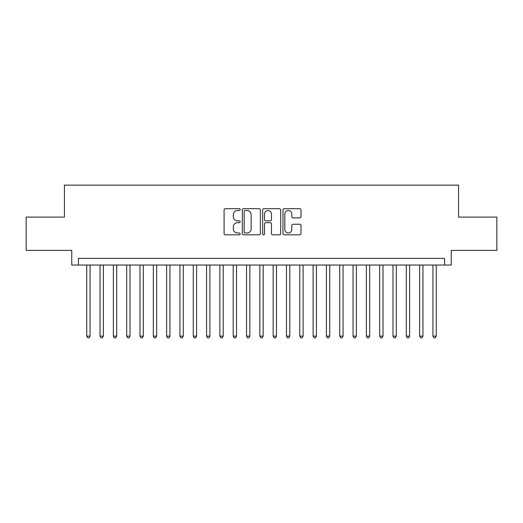 <?xml version="1.0" encoding="UTF-8"?>
<svg xmlns="http://www.w3.org/2000/svg" width="523" height="523" viewBox="0 0 523 523"><rect width="100%" height="100%" fill="white"/><g stroke="black" fill="none" stroke-linecap="round" stroke-linejoin="round"><path stroke-width="0.78" d="M240.194 209.599A0.915 0.915 0 0 0 239.279 208.684L225.393 208.684A1.308 1.308 0 0 0 224.086 209.991L224.086 233.52A1.308 1.308 0 0 0 225.393 234.82L239.279 234.82A0.915 0.915 0 0 0 240.194 233.912A0.915 0.915 0 0 0 239.279 232.996L237.481 232.996A4.184 4.184 0 0 1 233.304 228.813L233.304 226.851A4.184 4.184 0 0 1 237.481 222.667L239.279 222.667A0.915 0.915 0 0 0 240.194 221.752A0.915 0.915 0 0 0 239.279 220.837L237.481 220.837A4.184 4.184 0 0 1 233.304 216.659L233.304 214.698A4.184 4.184 0 0 1 237.481 210.514L239.279 210.514A0.915 0.915 0 0 0 240.194 209.599M299.699 217.895A1.308 1.308 0 0 0 301.006 216.594L301.006 209.991A1.308 1.308 0 0 0 299.699 208.684L284.277 208.684A1.308 1.308 0 0 0 282.969 209.991L282.969 233.52A1.308 1.308 0 0 0 284.277 234.82L299.699 234.82A1.308 1.308 0 0 0 301.006 233.52L301.006 225.544A1.308 1.308 0 0 0 299.699 224.236L293.096 224.236A1.308 1.308 0 0 0 291.788 225.544L291.788 229.499A3.498 3.498 0 0 1 288.291 232.996A3.498 3.498 0 0 1 284.8 229.499L284.8 214.012A3.498 3.498 0 0 1 288.291 210.514A3.498 3.498 0 0 1 291.788 214.012L291.788 216.594A1.308 1.308 0 0 0 293.096 217.895L299.699 217.895M444.589 265.03L451.244 265.03L451.244 250.38L496.85 250.38L496.85 217.091L458.566 217.091L458.566 185.135L64.434 185.135L64.434 217.091L26.15 217.091L26.15 250.38L71.756 250.38L71.756 265.03L444.589 265.03L444.589 258.369L78.411 258.369L78.411 265.03M260.356 209.991A1.308 1.308 0 0 0 259.048 208.684L243.626 208.684A1.308 1.308 0 0 0 242.319 209.991L242.319 233.52A1.308 1.308 0 0 0 243.626 234.82L259.048 234.82A1.308 1.308 0 0 0 260.356 233.52L260.356 209.991M263.952 208.684L279.374 208.684A1.308 1.308 0 0 1 280.681 209.991L280.681 233.52A1.308 1.308 0 0 1 279.374 234.82L272.771 234.82A1.308 1.308 0 0 1 271.463 233.52L271.463 223.975A1.308 1.308 0 0 0 270.156 222.667L265.782 222.667A1.308 1.308 0 0 0 264.475 223.975L264.475 233.912A0.915 0.915 0 0 1 263.559 234.82A0.915 0.915 0 0 1 262.644 233.912L262.644 209.991A1.308 1.308 0 0 1 263.952 208.684M245.065 210.514A0.915 0.915 0 0 0 244.149 211.429L244.149 232.081A0.915 0.915 0 0 0 245.065 232.996L246.961 232.996A4.184 4.184 0 0 0 251.145 228.813L251.145 214.698A4.184 4.184 0 0 0 246.961 210.514L245.065 210.514M271.463 214.077A3.498 3.498 0 0 0 267.972 210.579A3.498 3.498 0 0 0 264.475 214.077L264.475 219.529A1.308 1.308 0 0 0 265.782 220.837L270.156 220.837A1.308 1.308 0 0 0 271.463 219.529L271.463 214.077M86.733 265.03L86.733 336.132L90.067 336.132L90.067 265.03M90.067 336.132L89.067 337.865L87.733 337.865L86.733 336.132M100.05 265.03L100.05 336.132L103.377 336.132L103.377 265.03M103.377 336.132L102.384 337.865L101.05 337.865L100.05 336.132M113.367 265.03L113.367 336.132L116.694 336.132L116.694 265.03M116.694 336.132L115.694 337.865L114.367 337.865L113.367 336.132M126.684 265.03L126.684 336.132L130.011 336.132L130.011 265.03M130.011 336.132L129.011 337.865L127.677 337.865L126.684 336.132M139.994 265.03L139.994 336.132L143.328 336.132L143.328 265.03M143.328 336.132L142.328 337.865L140.994 337.865L139.994 336.132M153.311 265.03L153.311 336.132L156.639 336.132L156.639 265.03M156.639 336.132L155.645 337.865L154.311 337.865L153.311 336.132M166.628 265.03L166.628 336.132L169.955 336.132L169.955 265.03M169.955 336.132L168.955 337.865L167.628 337.865L166.628 336.132M179.945 265.03L179.945 336.132L183.272 336.132L183.272 265.03M183.272 336.132L182.272 337.865L180.945 337.865L179.945 336.132M193.262 265.03L193.262 336.132L196.589 336.132L196.589 265.03M196.589 336.132L195.589 337.865L194.255 337.865L193.262 336.132M206.572 265.03L206.572 336.132L209.9 336.132L209.9 265.03M209.9 336.132L208.906 337.865L207.572 337.865L206.572 336.132M219.889 265.03L219.889 336.132L223.216 336.132L223.216 265.03M223.216 336.132L222.223 337.865L220.889 337.865L219.889 336.132M233.206 265.03L233.206 336.132L236.533 336.132L236.533 265.03M236.533 336.132L235.533 337.865L234.206 337.865L233.206 336.132M246.523 265.03L246.523 336.132L249.85 336.132L249.85 265.03M249.85 336.132L248.85 337.865L247.516 337.865L246.523 336.132M259.833 265.03L259.833 336.132L263.167 336.132L263.167 265.03M263.167 336.132L262.167 337.865L260.833 337.865L259.833 336.132M273.15 265.03L273.15 336.132L276.477 336.132L276.477 265.03M276.477 336.132L275.484 337.865L274.15 337.865L273.15 336.132M286.467 265.03L286.467 336.132L289.794 336.132L289.794 265.03M289.794 336.132L288.794 337.865L287.467 337.865L286.467 336.132M299.784 265.03L299.784 336.132L303.111 336.132L303.111 265.03M303.111 336.132L302.111 337.865L300.777 337.865L299.784 336.132M313.1 265.03L313.1 336.132L316.428 336.132L316.428 265.03M316.428 336.132L315.428 337.865L314.094 337.865L313.1 336.132M326.411 265.03L326.411 336.132L329.738 336.132L329.738 265.03M329.738 336.132L328.745 337.865L327.411 337.865L326.411 336.132M339.728 265.03L339.728 336.132L343.055 336.132L343.055 265.03M343.055 336.132L342.055 337.865L340.728 337.865L339.728 336.132M353.045 265.03L353.045 336.132L356.372 336.132L356.372 265.03M356.372 336.132L355.372 337.865L354.045 337.865L353.045 336.132M366.362 265.03L366.362 336.132L369.689 336.132L369.689 265.03M369.689 336.132L368.689 337.865L367.355 337.865L366.362 336.132M379.672 265.03L379.672 336.132L383.006 336.132L383.006 265.03M383.006 336.132L382.006 337.865L380.672 337.865L379.672 336.132M392.989 265.03L392.989 336.132L396.316 336.132L396.316 265.03M396.316 336.132L395.323 337.865L393.989 337.865L392.989 336.132M406.306 265.03L406.306 336.132L409.633 336.132L409.633 265.03M409.633 336.132L408.633 337.865L407.306 337.865L406.306 336.132M419.623 265.03L419.623 336.132L422.95 336.132L422.95 265.03M422.95 336.132L421.95 337.865L420.616 337.865L419.623 336.132M432.933 265.03L432.933 336.132L436.267 336.132L436.267 265.03M436.267 336.132L435.267 337.865L433.933 337.865L432.933 336.132"/></g></svg>
